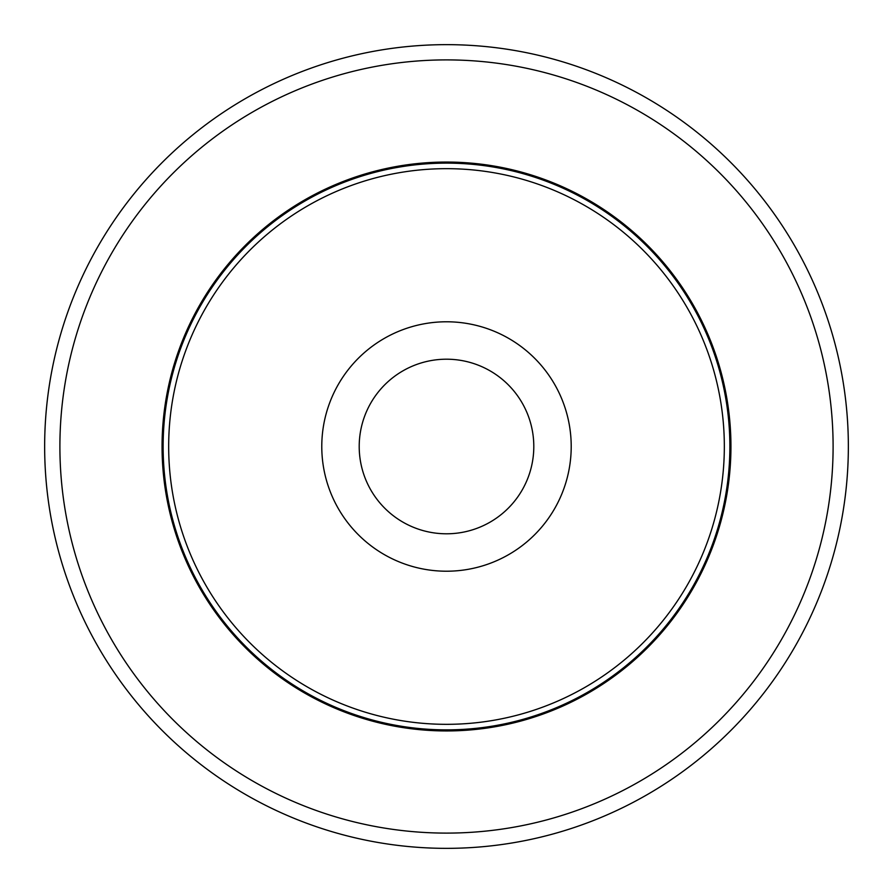 <?xml version="1.0" encoding="UTF-8"?>
<svg xmlns="http://www.w3.org/2000/svg" width="893" height="893" viewBox="0 0 893 893"><rect width="100%" height="100%" fill="white"/><g stroke="black" fill="none" stroke-linecap="round" stroke-linejoin="round"><path stroke-width="1.34" d="M724.335 446.5A277.835 277.835 0 0 1 307.583 687.108A277.835 277.835 0 0 1 307.583 205.892A277.835 277.835 0 0 1 724.335 446.5M730.943 446.5A284.443 284.443 0 0 0 304.279 200.166A284.443 284.443 0 0 0 304.279 692.834A284.443 284.443 0 0 0 730.943 446.5M833.102 446.5A386.602 386.602 0 0 0 253.199 111.692A386.602 386.602 0 0 0 253.199 781.308A386.602 386.602 0 0 0 833.102 446.5M446.5 848.35A401.85 401.85 0 0 1 44.65 446.5A401.85 401.85 0 0 1 446.5 44.65A401.85 401.85 0 0 1 848.35 446.5A401.85 401.85 0 0 1 446.5 848.35M533.802 446.5A87.302 87.302 0 0 1 402.855 522.104A87.302 87.302 0 0 1 402.855 370.896A87.302 87.302 0 0 1 533.802 446.5M571.207 446.5A124.707 124.707 0 0 1 384.146 554.508A124.707 124.707 0 0 1 384.146 338.492A124.707 124.707 0 0 1 571.207 446.5M729.871 446.5A283.371 283.371 0 0 0 304.814 201.092A283.371 283.371 0 0 0 304.814 691.908A283.371 283.371 0 0 0 729.871 446.5"/></g></svg>
